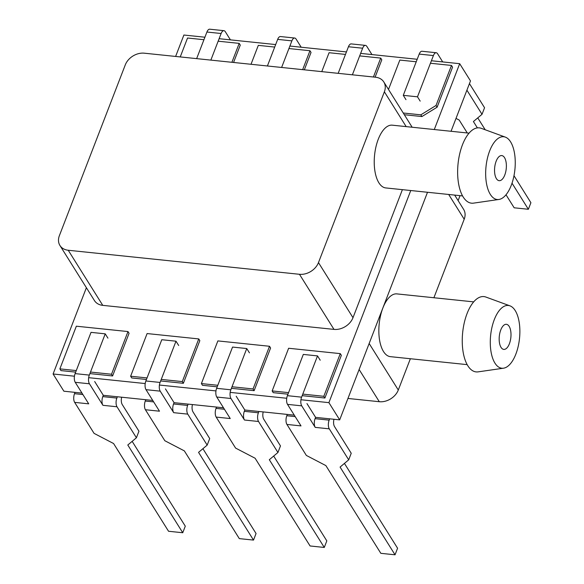 <?xml version="1.0" encoding="UTF-8"?>
<svg xmlns="http://www.w3.org/2000/svg" width="584" height="584" viewBox="0 0 584 584"><rect width="100%" height="100%" fill="white"/><g stroke="black" fill="none" stroke-linecap="round" stroke-linejoin="round"><path stroke-width="0.88" d="M112.602 375.965L111.522 374.242L127.991 331.566L129.071 333.289L112.602 375.965L89.885 373.599M75.679 372.125L60.955 370.599L59.875 368.876L76.278 370.577M90.484 372.052L111.522 374.242M127.991 331.566L76.343 326.201L59.875 368.876M254.128 390.667L253.047 388.951L269.516 346.276L270.596 347.998L254.128 390.667L231.41 388.309M217.204 386.834L202.48 385.301L201.4 383.579L217.803 385.287M232.009 386.761L253.047 388.951M269.516 346.276L217.868 340.91L201.4 383.579M231.899 62.291L239.199 43.377L240.272 45.099L233.571 62.466M203.947 39.712L187.544 38.011L180.244 56.925M239.199 43.377L218.153 41.194M373.417 77L380.717 58.086L381.797 59.809L375.096 77.176M345.472 54.421L329.069 52.713L321.769 71.635M380.717 58.086L359.678 55.896M302.658 69.649L309.958 50.728L311.038 52.45L304.337 69.825M274.706 47.07L258.31 45.362L251.011 64.284M309.958 50.728L288.919 48.545M324.894 398.025L323.813 396.302L340.275 353.627L341.355 355.349L324.894 398.025L302.176 395.66M287.963 394.185L273.239 392.66L272.159 390.937L288.562 392.638M302.775 394.112L323.813 396.302M340.275 353.627L288.627 348.261L272.159 390.937M198.757 338.924L199.83 340.647L183.369 383.316L182.288 381.593L198.757 338.924L147.102 333.559L130.633 376.227L147.037 377.928M183.369 383.316L160.651 380.958M146.445 379.483L131.714 377.95L130.633 376.227M161.25 379.41L182.288 381.593M451.483 65.437L452.564 67.16L437.109 107.2L436.029 105.485L451.483 65.437L430.444 63.255M437.109 107.2L421.911 116.559L420.83 114.836L436.029 105.485M421.911 116.559L404.325 114.727M403.245 113.004L420.83 114.836M416.231 61.773L399.828 60.072L388.491 89.454M86.388 287.708L53.093 373.986L63.882 391.207L81.986 393.09M94.674 381.527L103.302 395.302L152.745 400.441M165.44 388.878L174.069 402.661L223.504 407.793M236.199 396.237L244.827 410.012L294.27 415.151M306.958 403.588L315.594 417.363L339.691 419.867L328.901 402.646L410.756 190.523M53.093 373.986L74.445 376.206M88.651 377.68L145.204 383.557M159.41 385.038L215.971 390.915M230.176 392.39L286.729 398.266M300.935 399.741L328.901 402.646M204.911 37.215L183.887 35.033L175.623 56.444M451.045 131.276L470.485 80.913L459.696 63.692L431.408 60.751M417.195 59.276L360.642 53.4M346.436 51.925L289.883 46.048M275.677 44.566L219.117 38.69M339.691 419.867L427.51 192.267M434.284 129.538L459.696 63.692M192.428 404.566A6.307 2.905 95.9 0 0 192.99 411.866L209.707 438.555L207.174 445.125L187.756 414.129A6.307 2.905 -84.1 0 1 187.632 405.435L188.136 404.121M202.911 448.702L256.055 533.52L253.514 540.091L198.553 452.359L207.174 445.125M178.689 345.502L175.996 341.195L161.783 339.72L145.869 380.972A6.307 2.905 95.9 0 0 146 389.667L160.206 391.149L173.689 412.669A6.307 2.905 -84.1 0 1 173.558 403.975L174.069 402.661M146 389.667L159.483 411.194L145.409 409.734L164.827 440.723L184.347 450.884L239.309 538.616L253.514 540.091M145.788 399.719L145.285 401.033A6.307 2.905 95.9 0 0 145.409 409.734M160.206 391.149A6.307 2.905 -84.1 0 1 160.074 382.447L145.869 380.972M175.996 341.195L160.074 382.447M263.187 411.917A6.307 2.905 95.9 0 0 263.749 419.224L280.473 445.913L277.94 452.483L258.522 421.487A6.307 2.905 -84.1 0 1 258.391 412.786L258.894 411.472M273.677 456.06L326.814 540.879L324.281 547.449L269.319 459.717L277.94 452.483M249.456 352.853L246.755 348.546L232.549 347.071L216.627 388.324A6.307 2.905 95.9 0 0 216.759 397.025L230.965 398.5L244.455 420.02A6.307 2.905 -84.1 0 1 244.324 411.326L244.827 410.012M216.759 397.025L230.242 418.546L216.175 417.086L235.593 448.081L255.106 458.236L310.075 545.967L324.281 547.449M216.554 407.07L216.043 408.384A6.307 2.905 95.9 0 0 216.175 417.086M230.965 398.5A6.307 2.905 -84.1 0 1 230.841 389.798L216.627 388.324M246.755 348.546L230.841 389.798M456.016 118.406L459.199 120.063L467.28 132.962M506.007 194.779L514.161 207.794L528.367 209.276L512.022 183.186M477.391 127.896L473.405 121.545L482.026 114.311L466.908 90.177M420.188 101.127L417.487 96.82L433.408 55.568A6.307 2.905 -84.1 0 1 436.219 52.735A6.307 2.905 -84.1 0 1 437.591 53.757L442.709 61.926M469.441 83.607L484.559 107.741L482.026 114.311M477.763 117.888L485.209 129.765M513.993 175.704L530.907 202.706L528.367 209.276M436.219 52.735L422.006 51.261A6.307 2.905 95.9 0 0 419.195 54.093L433.408 55.568M417.487 96.82L403.281 95.345L405.975 99.652M403.281 95.345L419.195 54.093M210.853 60.108L221.117 33.507A6.307 2.905 -84.1 0 1 223.927 30.675A6.307 2.905 -84.1 0 1 225.307 31.697L230.424 39.865M223.927 30.675L209.722 29.2A6.307 2.905 95.9 0 0 206.911 32.032L221.117 33.507M196.647 58.634L206.911 32.032M281.619 67.459L291.883 40.865A6.307 2.905 -84.1 0 1 294.694 38.033A6.307 2.905 -84.1 0 1 296.066 39.048L301.183 47.216M294.694 38.033L280.481 36.551A6.307 2.905 95.9 0 0 277.67 39.383L291.883 40.865M267.406 65.985L277.67 39.383M333.953 419.276A6.307 2.905 95.9 0 0 334.515 426.576L351.232 453.264L348.699 459.834L329.281 428.839A6.307 2.905 -84.1 0 1 329.15 420.137L329.661 418.823M344.436 463.411L397.58 548.23L395.039 554.8L340.078 467.069L348.699 459.834M320.214 360.204L317.521 355.904L303.308 354.422L287.394 395.675A6.307 2.905 95.9 0 0 287.518 404.376L301.731 405.851L315.214 427.379A6.307 2.905 -84.1 0 1 315.083 418.677L315.594 417.363M287.518 404.376L301.008 425.904L286.934 424.437L306.352 455.432L325.872 465.594L380.834 553.325L395.039 554.8M287.313 414.428L286.81 415.742A6.307 2.905 95.9 0 0 286.934 424.437M301.731 405.851A6.307 2.905 -84.1 0 1 301.599 397.156L287.394 395.675M317.521 355.904L301.599 397.156M352.378 74.818L362.642 48.216A6.307 2.905 -84.1 0 1 365.453 45.384A6.307 2.905 -84.1 0 1 366.832 46.406L371.95 54.575M365.453 45.384L351.247 43.91A6.307 2.905 95.9 0 0 348.436 46.742L362.642 48.216M338.173 73.336L348.436 46.742M458.119 200.597L460.031 195.647M121.669 397.215A6.307 2.905 95.9 0 0 122.231 404.515L138.948 431.204L136.415 437.774L116.997 406.778A6.307 2.905 -84.1 0 1 116.866 398.076L117.377 396.762M132.152 441.351L185.289 526.169L182.755 532.739L127.794 445.008L136.415 437.774M107.93 338.143L105.23 333.844L91.024 332.362L75.102 373.614A6.307 2.905 95.9 0 0 75.234 382.316L89.44 383.79L102.93 405.318A6.307 2.905 -84.1 0 1 102.799 396.616L103.302 395.302M75.234 382.316L88.717 403.843L74.65 402.376L94.068 433.372L113.581 443.533L168.55 531.265L182.755 532.739M75.029 392.368L74.518 393.682A6.307 2.905 95.9 0 0 74.65 402.376M89.44 383.79A6.307 2.905 -84.1 0 1 89.316 375.096L75.102 373.614M105.23 333.844L89.316 375.096M433.905 297.738L464.2 219.226A15.775 12.067 -32.1 0 0 463.638 209.408L454.666 195.093M347.954 398.456L379.301 401.712A15.775 12.067 -32.1 0 0 398.295 390.017L410.369 358.729M467.171 364.635L390.382 356.656A31.551 14.52 -84.1 0 1 379.49 339.545A31.551 14.52 -84.1 0 1 382.856 308.053A31.551 14.52 -84.1 0 1 396.908 293.898L473.69 301.877M509.985 305.855L485.888 297.052A37.858 17.425 95.9 0 0 467.061 313.586A37.858 17.425 95.9 0 0 463.353 353.284A37.858 17.425 95.9 0 0 478.121 371.862L503.503 368.197A31.551 14.52 95.9 0 0 519.519 338.355A31.551 14.52 95.9 0 0 509.985 305.855A31.551 14.52 95.9 0 0 494.29 319.638A31.551 14.52 95.9 0 0 491.202 352.714A31.551 14.52 95.9 0 0 503.503 368.197M500.765 329.967A12.622 5.811 95.9 0 0 499.422 342.56A12.622 5.811 95.9 0 0 503.78 349.407A12.622 5.811 95.9 0 0 510.861 337.457A12.622 5.811 95.9 0 0 506.386 324.303A12.622 5.811 95.9 0 0 500.765 329.967M299.468 274.29L333.99 329.391A15.775 12.067 -32.1 0 0 352.991 317.696L318.47 262.596A15.775 12.067 147.9 0 1 299.468 274.29L68.24 250.259A15.775 12.067 147.9 0 1 59.94 245.492A15.775 12.067 147.9 0 1 59.378 235.673L125.283 64.882A15.775 12.067 147.9 0 1 144.277 53.188L375.512 77.219A15.775 12.067 147.9 0 1 383.812 81.979A15.775 12.067 147.9 0 1 384.374 91.805L318.47 262.596M333.99 329.391L102.762 305.359L68.24 250.259M59.94 245.492L94.462 300.599A15.775 12.067 -32.1 0 0 102.762 305.359M462.543 195.91L385.761 187.931A31.551 14.52 -84.1 0 1 374.585 155.052A31.551 14.52 -84.1 0 1 392.28 125.173L469.069 133.152M505.364 137.13L481.267 128.327A37.858 17.425 95.9 0 0 458.06 163.724A37.858 17.425 95.9 0 0 473.493 203.137L498.882 199.472A31.551 14.52 95.9 0 0 511.248 185.347A31.551 14.52 95.9 0 0 505.364 137.13A31.551 14.52 95.9 0 0 486.019 166.63A31.551 14.52 95.9 0 0 498.882 199.472M504.773 175.017A12.622 5.811 95.9 0 0 506.124 162.425A12.622 5.811 95.9 0 0 501.766 155.578A12.622 5.811 95.9 0 0 494.684 167.528A12.622 5.811 95.9 0 0 499.152 180.682A12.622 5.811 95.9 0 0 504.773 175.017M402.398 189.654L352.991 317.696M187.632 405.435L173.558 403.975M173.689 412.669L187.756 414.129M153.658 401.901L145.285 401.033M258.391 412.786L244.324 411.326M244.455 420.02L258.522 421.487M224.424 409.26L216.043 408.384M329.15 420.137L315.083 418.677M315.214 427.379L329.281 428.839M295.183 416.611L286.81 415.742M116.866 398.076L102.799 396.616M102.93 405.318L116.997 406.778M82.899 394.55L74.518 393.682M448.687 194.465L464.2 219.226M359.123 369.504L379.301 401.712M398.295 390.017L369.154 343.502M384.374 91.805L406.179 126.611M383.812 81.979L412.158 127.239"/></g></svg>

